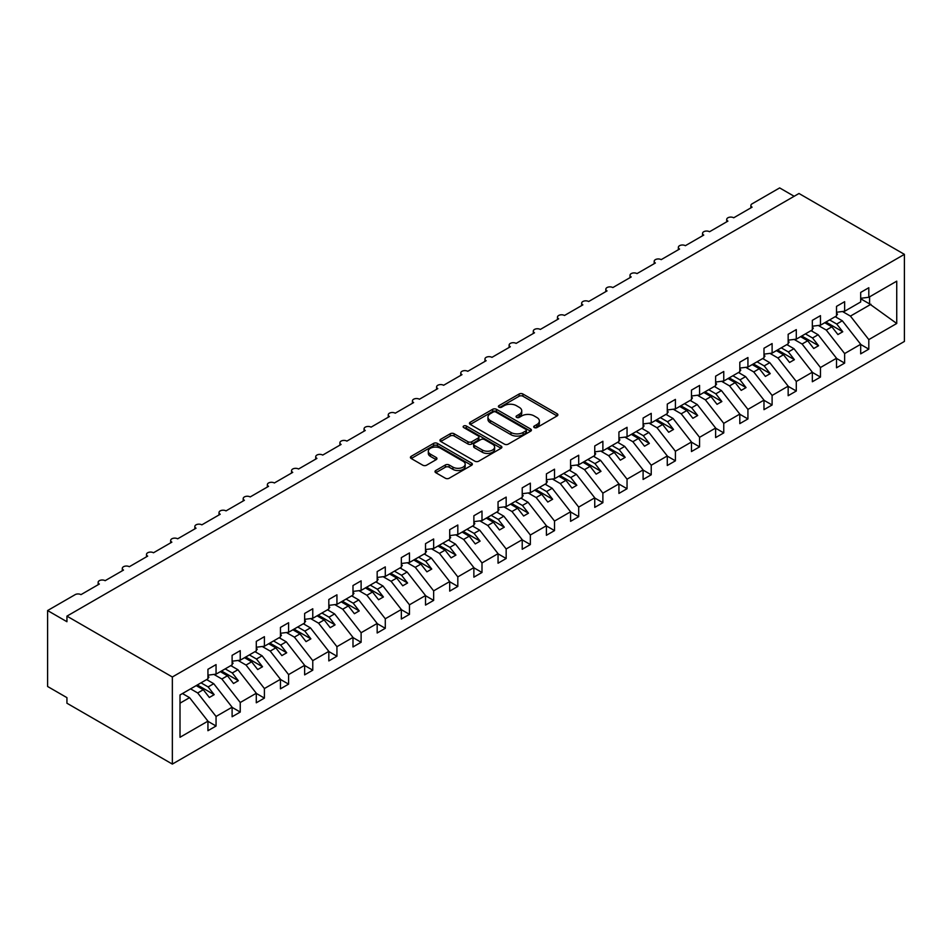 <?xml version="1.0" encoding="UTF-8"?>
<svg xmlns="http://www.w3.org/2000/svg" width="952" height="952" viewBox="0 0 952 952"><rect width="100%" height="100%" fill="white"/><g stroke="black" fill="none" stroke-linecap="round" stroke-linejoin="round"><path stroke-width="1.43" d="M534.274 427.567A1.88 1.083 0 0 0 536.928 427.567L557.098 415.929A2.689 1.547 0 0 0 557.884 414.834A2.689 1.547 0 0 0 557.098 413.727L522.922 394.009A2.689 1.547 0 0 0 519.126 394.009L498.955 405.647A1.88 1.083 0 0 0 498.408 406.421A1.88 1.083 0 0 0 498.955 407.182A1.88 1.083 0 0 0 501.621 407.182L504.227 405.671A8.592 4.962 0 0 1 516.377 405.671L519.221 407.325A8.592 4.962 0 0 1 521.744 410.824A8.592 4.962 0 0 1 519.221 414.334L516.615 415.845A1.88 1.083 0 0 0 516.067 416.607A1.88 1.083 0 0 0 516.615 417.381A1.88 1.083 0 0 0 519.268 417.381L521.886 415.869A8.592 4.962 0 0 1 534.036 415.869L536.88 417.512A8.592 4.962 0 0 1 539.391 421.022A8.592 4.962 0 0 1 536.88 424.532L534.274 426.032A1.88 1.083 0 0 0 533.715 426.805A1.88 1.083 0 0 0 534.274 427.567L534.274 426.032M435.79 470.502A2.689 1.547 0 0 0 435.005 471.609A2.689 1.547 0 0 0 435.79 472.704L445.381 478.237A2.689 1.547 0 0 0 449.177 478.237L471.573 465.302A2.689 1.547 0 0 0 472.359 464.207A2.689 1.547 0 0 0 471.573 463.112L437.408 443.382A2.689 1.547 0 0 0 433.6 443.382L411.204 456.317A2.689 1.547 0 0 0 410.419 457.412A2.689 1.547 0 0 0 411.204 458.507L422.783 465.195A2.689 1.547 0 0 0 426.579 465.195L436.171 459.661A2.689 1.547 0 0 0 436.956 458.567A2.689 1.547 0 0 0 436.171 457.46L430.423 454.152A7.188 4.141 0 0 1 428.317 451.212A7.188 4.141 0 0 1 432.755 447.38A7.188 4.141 0 0 1 440.586 448.285L463.077 461.268A7.188 4.141 0 0 1 465.183 464.207A7.188 4.141 0 0 1 460.744 468.039A7.188 4.141 0 0 1 452.926 467.135L449.177 464.969A2.689 1.547 0 0 0 445.381 464.969L435.79 470.502L435.79 472.704M904.4 254.351L172.348 676.991L172.348 764.087L904.4 341.447L904.4 254.351L798.99 193.494L66.938 616.134L66.938 621.716L47.6 610.553L75.16 594.643A4.106 2.368 0 0 1 80.968 594.643L99.341 584.028A4.106 2.368 0 0 1 98.139 582.362A4.106 2.368 0 0 1 100.662 580.173A4.106 2.368 0 0 1 105.136 580.684L123.51 570.081A4.106 2.368 0 0 1 122.308 568.403A4.106 2.368 0 0 1 124.843 566.214A4.106 2.368 0 0 1 129.317 566.726L147.691 556.123A4.106 2.368 0 0 1 146.489 554.445A4.106 2.368 0 0 1 149.024 552.255A4.106 2.368 0 0 1 153.486 552.767L171.86 542.164A4.106 2.368 0 0 1 170.658 540.486A4.106 2.368 0 0 1 173.193 538.297A4.106 2.368 0 0 1 177.667 538.808L196.041 528.205A4.106 2.368 0 0 1 194.839 526.527A4.106 2.368 0 0 1 197.373 524.338A4.106 2.368 0 0 1 201.848 524.85L220.221 514.247A4.106 2.368 0 0 1 219.019 512.569A4.106 2.368 0 0 1 221.542 510.379A4.106 2.368 0 0 1 226.017 510.891L244.39 500.288A4.106 2.368 0 0 1 243.188 498.61A4.106 2.368 0 0 1 245.723 496.42A4.106 2.368 0 0 1 250.197 496.932L268.571 486.329A4.106 2.368 0 0 1 267.369 484.651A4.106 2.368 0 0 1 269.904 482.462A4.106 2.368 0 0 1 274.366 482.973L292.74 472.37A4.106 2.368 0 0 1 291.538 470.693A4.106 2.368 0 0 1 294.073 468.503A4.106 2.368 0 0 1 298.547 469.015L316.921 458.412A4.106 2.368 0 0 1 315.719 456.734A4.106 2.368 0 0 1 318.254 454.544A4.106 2.368 0 0 1 322.728 455.068L341.102 444.453A4.106 2.368 0 0 1 339.9 442.775A4.106 2.368 0 0 1 342.434 440.586A4.106 2.368 0 0 1 346.897 441.109L365.27 430.494A4.106 2.368 0 0 1 364.069 428.817A4.106 2.368 0 0 1 366.603 426.639A4.106 2.368 0 0 1 371.078 427.15L389.451 416.536A4.106 2.368 0 0 1 388.249 414.858A4.106 2.368 0 0 1 390.784 412.68A4.106 2.368 0 0 1 395.247 413.192L413.62 402.577A4.106 2.368 0 0 1 412.418 400.911A4.106 2.368 0 0 1 414.953 398.721A4.106 2.368 0 0 1 419.427 399.233L437.801 388.618A4.106 2.368 0 0 1 436.599 386.952A4.106 2.368 0 0 1 439.134 384.763A4.106 2.368 0 0 1 443.608 385.274L461.982 374.66A4.106 2.368 0 0 1 460.78 372.994A4.106 2.368 0 0 1 463.315 370.804A4.106 2.368 0 0 1 467.777 371.316L486.151 360.713A4.106 2.368 0 0 1 484.949 359.035A4.106 2.368 0 0 1 487.483 356.845A4.106 2.368 0 0 1 491.958 357.357L510.332 346.754A4.106 2.368 0 0 1 509.13 345.076A4.106 2.368 0 0 1 511.664 342.887A4.106 2.368 0 0 1 516.127 343.398L534.5 332.795A4.106 2.368 0 0 1 533.298 331.118A4.106 2.368 0 0 1 535.833 328.928A4.106 2.368 0 0 1 540.308 329.44L558.681 318.837A4.106 2.368 0 0 1 557.479 317.159A4.106 2.368 0 0 1 560.014 314.969A4.106 2.368 0 0 1 564.488 315.481L582.862 304.878A4.106 2.368 0 0 1 581.66 303.2A4.106 2.368 0 0 1 584.195 301.01A4.106 2.368 0 0 1 588.657 301.522L607.031 290.919A4.106 2.368 0 0 1 605.829 289.241A4.106 2.368 0 0 1 608.364 287.052A4.106 2.368 0 0 1 612.838 287.563L631.212 276.961A4.106 2.368 0 0 1 630.01 275.283A4.106 2.368 0 0 1 632.544 273.093A4.106 2.368 0 0 1 637.007 273.605L655.381 263.002A4.106 2.368 0 0 1 654.191 261.324A4.106 2.368 0 0 1 656.713 259.134A4.106 2.368 0 0 1 661.188 259.646L679.561 249.043A4.106 2.368 0 0 1 678.359 247.365A4.106 2.368 0 0 1 680.894 245.176A4.106 2.368 0 0 1 685.369 245.699L703.742 235.084A4.106 2.368 0 0 1 702.54 233.407A4.106 2.368 0 0 1 705.075 231.217A4.106 2.368 0 0 1 709.538 231.741L727.911 221.126A4.106 2.368 0 0 1 726.709 219.448A4.106 2.368 0 0 1 729.244 217.27A4.106 2.368 0 0 1 733.718 217.782L752.092 207.167A4.106 2.368 180 0 1 750.89 205.489A4.106 2.368 180 0 1 752.092 203.823L779.652 187.913L794.158 196.279M172.348 676.991L66.938 616.134M504.417 444.144A2.689 1.547 0 0 0 508.213 444.144L530.621 431.208A2.689 1.547 0 0 0 531.406 430.114A2.689 1.547 0 0 0 530.621 429.019L496.444 409.289A2.689 1.547 0 0 0 492.648 409.289L470.24 422.224A2.689 1.547 0 0 0 469.455 423.319A2.689 1.547 0 0 0 470.24 424.413L504.417 444.144M464.445 427.972A1.88 1.083 0 0 1 466.349 428.245L466.349 426.008L501.097 446.072A2.689 1.547 0 0 1 501.882 447.166A2.689 1.547 0 0 1 501.097 448.261L478.689 461.196A2.689 1.547 0 0 1 474.893 461.196L440.728 441.466L440.728 439.265A2.689 1.547 0 0 0 439.943 440.371A2.689 1.547 0 0 0 440.728 441.466M440.728 439.265L450.308 433.731A2.689 1.547 0 0 1 454.104 433.731L467.967 441.74A2.689 1.547 0 0 0 471.764 441.74L478.13 438.063A2.689 1.547 0 0 0 478.915 436.968A2.689 1.547 0 0 0 478.13 435.873L463.695 427.543A1.88 1.083 0 0 1 463.148 426.77A1.88 1.083 0 0 1 464.302 425.77A1.88 1.083 0 0 1 466.349 426.008M180.011 703.171L189.567 697.649L207.941 721.152L180.011 737.276L180.011 694.96L207.941 678.836L207.941 669.292L216.056 664.603L216.056 674.147L207.941 675.158M216.056 674.147L232.109 664.877L232.109 655.333L240.237 650.644L240.237 660.188L232.109 661.2M240.237 660.188L256.29 650.918L256.29 641.374L264.406 636.686L264.406 646.229L256.29 647.241M264.406 646.229L280.459 636.959L280.459 627.416L288.587 622.727L288.587 632.271L280.459 633.282M288.587 632.271L304.64 623.001L304.64 613.457L312.768 608.768L312.768 618.312L304.64 619.324M312.768 618.312L328.821 609.042L328.821 599.498L336.937 594.81L336.937 604.353L328.821 605.365M336.937 604.353L352.99 595.083L352.99 585.539L361.117 580.851L361.117 590.395L352.99 591.406M361.117 590.395L377.17 581.136L377.17 571.581L385.286 566.892L385.286 576.436L377.17 577.447M385.286 576.436L401.339 567.178L401.339 557.622L409.467 552.933L409.467 562.477L401.339 563.501M409.467 562.477L425.52 553.219L425.52 543.663L433.648 538.975L433.648 548.53L425.52 549.542M433.648 548.53L449.701 539.26L449.701 529.705L457.817 525.016L457.817 534.572L449.701 535.583M457.817 534.572L473.87 525.302L473.87 515.746L481.998 511.057L481.998 520.613L473.87 521.625M481.998 520.613L498.051 511.343L498.051 501.799L506.166 497.099L506.166 506.654L498.051 507.666M506.166 506.654L522.22 497.384L522.22 487.84L530.347 483.152L530.347 492.696L522.22 493.707M530.347 492.696L546.4 483.426L546.4 473.882L554.528 469.193L554.528 478.737L546.4 479.748M554.528 478.737L570.581 469.467L570.581 459.923L578.697 455.234L578.697 464.778L570.581 465.79M578.697 464.778L594.75 455.508L594.75 445.964L602.878 441.276L602.878 450.82L594.75 451.831M602.878 450.82L618.931 441.549L618.931 432.006L627.047 427.317L627.047 436.861L618.931 437.872M627.047 436.861L643.1 427.591L643.1 418.047L651.227 413.358L651.227 422.902L643.1 423.914M651.227 422.902L667.281 413.632L667.281 404.088L675.408 399.4L675.408 408.943L667.281 409.955M675.408 408.943L691.461 399.673L691.461 390.13L699.577 385.441L699.577 394.985L691.461 395.996M699.577 394.985L715.63 385.715L715.63 376.171L723.758 371.482L723.758 381.026L715.63 382.038M723.758 381.026L739.811 371.756L739.811 362.212L747.927 357.524L747.927 367.067L739.811 368.079M747.927 367.067L763.98 357.809L763.98 348.253L772.108 343.565L772.108 353.109L763.98 354.132M772.108 353.109L788.161 343.85L788.161 334.295L796.288 329.606L796.288 339.162L788.161 340.173M796.288 339.162L812.342 329.892L812.342 320.336L820.457 315.647L820.457 325.203L812.342 326.215M820.457 325.203L836.51 315.933L836.51 306.377L844.638 301.689L844.638 311.245L836.51 312.256M207.941 721.33L216.056 726.019L216.056 716.463L232.109 707.205L213.736 683.691L206.632 679.585M190.578 688.855L197.683 692.961L216.056 716.463M232.109 707.372L240.237 712.06L240.237 702.505L256.29 693.246L237.917 669.732L230.8 665.626M213.914 674.409L221.864 679.002L240.237 702.505M256.29 693.413L264.406 698.102L264.406 688.546L280.459 679.288L262.086 655.773L254.981 651.68M238.083 660.462L246.032 665.043L264.406 688.546M280.459 679.454L288.587 684.143L288.587 674.599L304.64 665.329L286.266 641.815L279.162 637.721M262.264 646.503L270.213 651.085L288.587 674.599M304.64 665.496L312.768 670.184L312.768 660.64L328.821 651.37L310.447 627.868L303.331 623.762M286.433 632.544L294.394 637.126L312.768 660.64M328.821 651.537L336.937 656.226L336.937 646.682L352.99 637.412L334.616 613.909L327.512 609.804M310.614 618.586L318.563 623.167L336.937 646.682M352.99 637.578L361.117 642.267L361.117 632.723L377.17 623.453L358.797 599.95L351.681 595.845M334.795 604.627L342.744 609.209L361.117 632.723M377.17 623.619L385.286 628.308L385.286 618.764L401.339 609.494L382.966 585.992L375.862 581.886M358.963 590.668L366.913 595.262L385.286 618.764M401.339 609.661L409.467 614.349L409.467 604.806L425.52 595.535L407.147 572.033L400.042 567.928M383.144 576.71L391.093 581.303L409.467 604.806M425.52 595.702L433.648 600.391L433.648 590.847L449.701 581.577L431.327 558.074L424.211 553.969M407.325 562.751L415.274 567.344L433.648 590.847M449.701 581.743L457.817 586.432L457.817 576.888L473.87 567.618L455.496 544.116L448.392 540.01M431.494 548.792L439.443 553.386L457.817 576.888M473.87 567.785L481.998 572.473L481.998 562.929L498.051 553.659L479.677 530.157L472.561 526.051M455.675 534.834L463.624 539.427L481.998 562.929M498.051 553.826L506.166 558.515L506.166 548.971L522.22 539.701L503.846 516.198L496.742 512.093M479.844 520.875L487.793 525.468L506.166 548.971M522.22 539.867L530.347 544.556L530.347 535.012L546.4 525.742L528.027 502.239L520.923 498.134M504.024 506.916L511.974 511.51L530.347 535.012M546.4 525.909L554.528 530.609L554.528 521.053L570.581 511.783L552.208 488.281L545.091 484.175M528.205 492.957L536.154 497.551L554.528 521.053M570.581 511.962L578.697 516.65L578.697 507.095L594.75 497.825L576.376 474.322L569.272 470.217M552.374 478.999L560.323 483.592L578.697 507.095M594.75 498.003L602.878 502.692L602.878 493.136L618.931 483.878L600.557 460.363L593.441 456.258M576.555 465.04L584.504 469.633L602.878 493.136M618.931 484.044L627.047 488.733L627.047 479.177L643.1 469.919L624.726 446.405L617.622 442.311M600.724 451.081L608.673 455.675L627.047 479.177M643.1 470.086L651.227 474.774L651.227 465.23L667.281 455.96L648.907 432.446L641.803 428.352M624.905 437.135L632.854 441.716L651.227 465.23M667.281 456.127L675.408 460.816L675.408 451.272L691.461 442.002L673.088 418.499L665.972 414.394M649.086 423.176L657.035 427.757L675.408 451.272M691.461 442.168L699.577 446.857L699.577 437.313L715.63 428.043L697.257 404.54L690.152 400.435M673.254 409.217L681.204 413.799L699.577 437.313M715.63 428.21L723.758 432.898L723.758 423.354L739.811 414.084L721.438 390.582L714.333 386.476M697.435 395.258L705.384 399.84L723.758 423.354M739.811 414.251L747.927 418.94L747.927 409.396L763.98 400.126L745.606 376.623L738.502 372.518M721.604 381.3L729.553 385.893L747.927 409.396M763.98 400.292L772.108 404.981L772.108 395.437L788.161 386.167L769.787 362.664L762.683 358.559M745.785 367.341L753.734 371.935L772.108 395.437M788.161 386.333L796.288 391.022L796.288 381.478L812.342 372.208L793.968 348.706L786.852 344.6M769.966 353.382L777.915 357.976L796.288 381.478M812.342 372.375L820.457 377.063L820.457 367.52L836.51 358.25L818.137 334.747L811.033 330.642M794.135 339.424L802.084 344.017L820.457 367.52M836.51 358.416L844.638 363.105L844.638 353.561L860.691 344.291L860.691 353.846L868.807 349.146L868.807 339.602L896.736 323.478L869.581 303.926L869.581 296.834M818.315 325.465L826.265 330.058L844.638 353.561M844.638 311.245L860.691 301.974L860.691 292.431L868.807 287.73L868.807 297.286L860.691 298.297M860.691 344.457L868.807 349.146M842.484 311.506L850.433 316.1L868.807 339.602M47.6 610.553L47.6 686.487L66.938 697.649L66.938 703.231L172.348 764.087M189.567 697.649L182.451 693.544M216.056 726.019L207.941 730.708L207.941 721.152M240.237 712.06L232.109 716.749L232.109 707.205M264.406 698.102L256.29 702.79L256.29 693.246M288.587 684.143L280.459 688.832L280.459 679.288M312.768 670.184L304.64 674.873L304.64 665.329M336.937 656.226L328.821 660.914L328.821 651.37M361.117 642.267L352.99 646.955L352.99 637.412M385.286 628.308L377.17 632.997L377.17 623.453M409.467 614.349L401.339 619.038L401.339 609.494M433.648 600.391L425.52 605.079L425.52 595.535M457.817 586.432L449.701 591.121L449.701 581.577M481.998 572.473L473.87 577.162L473.87 567.618M506.166 558.515L498.051 563.215L498.051 553.659M530.347 544.556L522.22 549.256L522.22 539.701M554.528 530.609L546.4 535.298L546.4 525.742M578.697 516.65L570.581 521.339L570.581 511.783M602.878 502.692L594.75 507.38L594.75 497.825M627.047 488.733L618.931 493.422L618.931 483.878M651.227 474.774L643.1 479.463L643.1 469.919M675.408 460.816L667.281 465.504L667.281 455.96M699.577 446.857L691.461 451.545L691.461 442.002M723.758 432.898L715.63 437.587L715.63 428.043M747.927 418.94L739.811 423.628L739.811 414.084M772.108 404.981L763.98 409.669L763.98 400.126M796.288 391.022L788.161 395.711L788.161 386.167M820.457 377.063L812.342 381.752L812.342 372.208M844.638 363.105L836.51 367.793L836.51 358.25M868.807 297.286L896.736 281.161L896.736 323.478M197.683 692.961L203.3 689.724L209.345 697.459L214.176 694.663L208.131 686.928L213.736 683.691M196.183 685.618L203.3 689.724M201.027 682.834L208.131 686.928M221.864 679.002L227.469 675.765L233.514 683.5L238.345 680.704L232.3 672.969L237.917 669.732M220.364 671.66L227.469 675.765M225.196 668.875L232.3 672.969M246.032 665.043L251.649 661.807L257.695 669.542L262.526 666.745L256.481 659.022L262.086 655.773M244.533 657.701L251.649 661.807M249.376 654.917L256.481 659.022M270.213 651.085L275.818 647.848L281.863 655.583L286.707 652.786L280.661 645.063L286.266 641.815M268.714 643.742L275.818 647.848M273.545 640.958L280.661 645.063M294.394 637.126L299.999 633.889L306.044 641.624L310.876 638.84L304.83 631.105L310.447 627.868M292.895 629.784L299.999 633.889M297.726 626.999L304.83 631.105M318.563 623.167L324.18 619.931L330.225 627.666L335.056 624.881L329.011 617.146L334.616 613.909M317.064 615.825L324.18 619.931M321.907 613.04L329.011 617.146M342.744 609.209L348.349 605.972L354.394 613.707L359.225 610.922L353.18 603.187L358.797 599.95M341.244 601.878L348.349 605.972M346.076 599.082L353.18 603.187M366.913 595.262L372.529 592.013L378.575 599.748L383.406 596.963L377.361 589.228L382.966 585.992M365.413 587.919L372.529 592.013M370.257 585.123L377.361 589.228M391.093 581.303L396.698 578.066L402.744 585.789L407.587 583.005L401.542 575.27L407.147 572.033M389.594 573.961L396.698 578.066M394.425 571.164L401.542 575.27M415.274 567.344L420.879 564.108L426.924 571.831L431.756 569.046L425.711 561.311L431.327 558.074M413.775 560.002L420.879 564.108M418.606 557.206L425.711 561.311M439.443 553.386L445.06 550.149L451.105 557.872L455.937 555.087L449.891 547.352L455.496 544.116M437.944 546.043L445.06 550.149M442.787 543.247L449.891 547.352M463.624 539.427L469.229 536.19L475.274 543.925L480.105 541.129L474.06 533.394L479.677 530.157M462.125 532.085L469.229 536.19M466.956 529.288L474.06 533.394M487.793 525.468L493.41 522.231L499.455 529.966L504.286 527.17L498.241 519.435L503.846 516.198M486.293 518.126L493.41 522.231M491.137 515.329L498.241 519.435M511.974 511.51L517.579 508.273L523.624 516.008L528.467 513.211L522.422 505.476L528.027 502.239M510.474 504.167L517.579 508.273M515.306 501.371L522.422 505.476M536.154 497.551L541.759 494.314L547.805 502.049L552.636 499.253L546.591 491.518L552.208 488.281M534.655 490.209L541.759 494.314M539.486 487.412L546.591 491.518M560.323 483.592L565.94 480.355L571.985 488.09L576.817 485.294L570.772 477.559L576.376 474.322M558.824 476.25L565.94 480.355M563.667 473.465L570.772 477.559M584.504 469.633L590.109 466.397L596.154 474.132L600.986 471.335L594.94 463.6L600.557 460.363M583.005 462.291L590.109 466.397M587.836 459.507L594.94 463.6M608.673 455.675L614.29 452.438L620.335 460.173L625.167 457.377L619.121 449.653L624.726 446.405M607.174 448.332L614.29 452.438M612.017 445.548L619.121 449.653M632.854 441.716L638.459 438.479L644.504 446.214L649.347 443.418L643.302 435.695L648.907 432.446M631.354 434.374L638.459 438.479M636.186 431.589L643.302 435.695M657.035 427.757L662.64 424.521L668.685 432.256L673.516 429.459L667.471 421.736L673.088 418.499M655.535 420.415L662.64 424.521M660.367 417.63L667.471 421.736M681.204 413.799L686.82 410.562L692.866 418.297L697.697 415.512L691.652 407.777L697.257 404.54M679.704 406.456L686.82 410.562M684.548 403.672L691.652 407.777M705.384 399.84L710.989 396.603L717.034 404.338L721.866 401.554L715.821 393.819L721.438 390.582M703.885 392.498L710.989 396.603M708.716 389.713L715.821 393.819M729.553 385.893L735.17 382.644L741.215 390.38L746.047 387.595L740.001 379.86L745.606 376.623M728.054 378.551L735.17 382.644M732.897 375.754L740.001 379.86M753.734 371.935L759.339 368.686L765.384 376.421L770.227 373.636L764.182 365.901L769.787 362.664M752.235 364.592L759.339 368.686M757.066 361.796L764.182 365.901M777.915 357.976L783.52 354.739L789.565 362.462L794.396 359.678L788.351 351.942L793.968 348.706M776.416 350.633L783.52 354.739M781.247 347.837L788.351 351.942M802.084 344.017L807.701 340.78L813.746 348.503L818.577 345.719L812.532 337.984L818.137 334.747M800.584 336.675L807.701 340.78M805.428 333.878L812.532 337.984M826.265 330.058L831.869 326.822L837.915 334.557L842.758 331.76L836.713 324.025L842.318 320.788L835.213 316.683M824.765 322.716L831.869 326.822M829.597 319.92L836.713 324.025M842.318 320.788L860.691 344.291M850.433 316.1L870.949 304.259M860.691 298.785L869.581 303.926M825.919 322.05L842.758 331.76M801.751 335.997L818.577 345.719M777.57 349.955L794.396 359.678M753.401 363.914L770.227 373.636M729.22 377.873L746.047 387.595M705.039 391.831L721.866 401.554M680.87 405.79L697.697 415.512M656.69 419.749L673.516 429.459M632.521 433.707L649.347 443.418M608.34 447.666L625.167 457.377M584.159 461.625L600.986 471.335M559.99 475.583L576.817 485.294M535.809 489.542L552.636 499.253M511.64 503.501L528.467 513.211M487.46 517.46L504.286 527.17M463.279 531.418L480.105 541.129M439.11 545.365L455.937 555.087M414.929 559.324L431.756 569.046M390.76 573.283L407.587 583.005M366.579 587.241L383.406 596.963M342.399 601.2L359.225 610.922M318.23 615.159L335.056 624.881M294.049 629.117L310.876 638.84M269.88 643.076L286.707 652.786M245.699 657.035L262.526 666.745M221.518 670.993L238.345 680.704M197.35 684.952L214.176 694.663M535.024 427.841L536.88 426.758A8.592 4.962 0 0 0 539.391 423.259L539.391 421.022M521.744 410.824L521.744 413.061A8.592 4.962 0 0 1 519.221 416.571L517.364 417.642M557.063 415.941L522.922 396.234A2.689 1.547 0 0 0 519.126 396.234L499.705 407.444M530.585 431.232L496.444 411.526A2.689 1.547 0 0 0 492.648 411.526L470.276 424.437M525.873 430.887A1.88 1.083 0 0 0 526.42 430.114A1.88 1.083 0 0 0 525.873 429.352L495.873 412.037A1.88 1.083 0 0 0 493.219 412.037L490.458 413.62A8.592 4.962 0 0 0 487.948 417.131A8.592 4.962 0 0 0 490.458 420.641L510.962 432.47A8.592 4.962 0 0 0 523.112 432.47L525.873 430.887L525.873 433.124A1.88 1.083 0 0 0 526.42 432.351L526.42 430.114M487.948 417.131L487.948 419.368A8.592 4.962 0 0 0 490.458 422.867L490.458 420.641M525.873 433.124L523.112 434.707A8.592 4.962 0 0 1 510.962 434.707L490.458 422.867M440.764 441.478L450.308 435.968L450.308 433.731M478.915 436.968L478.915 439.205A2.689 1.547 0 0 1 478.13 440.3L471.764 443.965A2.689 1.547 0 0 1 467.967 443.965L454.104 435.968A2.689 1.547 0 0 0 450.308 435.968M466.349 428.245L501.061 448.273M482.343 450.034A7.188 4.141 0 0 0 490.173 450.939A7.188 4.141 0 0 0 494.612 447.107A7.188 4.141 0 0 0 492.505 444.179L484.58 439.598A2.689 1.547 0 0 0 480.784 439.598L474.417 443.275A2.689 1.547 0 0 0 473.632 444.37A2.689 1.547 0 0 0 474.417 445.465L482.343 450.034L482.343 452.271A7.188 4.141 0 0 0 490.173 453.176A7.188 4.141 0 0 0 494.612 449.344L494.612 447.107M473.632 444.37L473.632 446.595A2.689 1.547 0 0 0 474.417 447.702L474.417 445.465M482.343 452.271L474.417 447.702M465.183 464.207L465.183 466.444A7.188 4.141 0 0 1 460.744 470.264A7.188 4.141 0 0 1 452.926 469.372L449.177 467.206A2.689 1.547 0 0 0 445.381 467.206L435.826 472.716M428.317 451.212L428.317 453.45A7.188 4.141 0 0 0 430.423 456.377L430.423 454.152M436.135 459.673L430.423 456.377M471.537 465.326L437.408 445.619A2.689 1.547 0 0 0 433.6 445.619L411.24 458.531M836.51 312.946L837.486 314.303L836.51 314.862M837.486 314.303L836.51 315.302M812.342 326.905L813.306 328.262L812.342 328.821M813.306 328.262L812.342 329.261M788.161 340.864L789.125 342.22L788.161 342.779M789.125 342.22L788.161 343.22M763.98 354.81L764.956 356.179L763.98 356.738M764.956 356.179L763.98 357.178M739.811 368.769L740.775 370.138L739.811 370.697M740.775 370.138L739.811 371.125M715.63 382.728L716.606 384.096L715.63 384.656M716.606 384.096L715.63 385.084M691.461 396.687L692.425 398.055L691.461 398.614M692.425 398.055L691.461 399.043M667.281 410.645L668.244 412.014L667.281 412.561M668.244 412.014L667.281 413.001M643.1 424.604L644.076 425.96L643.1 426.52M644.076 425.96L643.1 426.96M618.931 438.563L619.895 439.919L618.931 440.478M619.895 439.919L618.931 440.919M594.75 452.521L595.714 453.878L594.75 454.437M595.714 453.878L594.75 454.877M570.581 466.48L571.545 467.837L570.581 468.396M571.545 467.837L570.581 468.836M546.4 480.439L547.364 481.795L546.4 482.355M547.364 481.795L546.4 482.795M522.22 494.397L523.195 495.754L522.22 496.313M523.195 495.754L522.22 496.754M498.051 508.356L499.015 509.713L498.051 510.272M499.015 509.713L498.051 510.712M473.87 522.315L474.834 523.671L473.87 524.231M474.834 523.671L473.87 524.671M449.701 536.273L450.665 537.63L449.701 538.189M450.665 537.63L449.701 538.63M425.52 550.232L426.484 551.589L425.52 552.148M426.484 551.589L425.52 552.588M401.339 564.179L402.315 565.548L401.339 566.107M402.315 565.548L401.339 566.547M377.17 578.138L378.134 579.506L377.17 580.065M378.134 579.506L377.17 580.494M352.99 592.096L353.954 593.465L352.99 594.024M353.954 593.465L352.99 594.453M328.821 606.055L329.785 607.424L328.821 607.983M329.785 607.424L328.821 608.411M304.64 620.014L305.604 621.382L304.64 621.93M305.604 621.382L304.64 622.37M280.459 633.972L281.435 635.329L280.459 635.888M281.435 635.329L280.459 636.329M256.29 647.931L257.254 649.288L256.29 649.847M257.254 649.288L256.29 650.287M232.109 661.89L233.073 663.246L232.109 663.806M233.073 663.246L232.109 664.246M207.941 675.849L208.905 677.205L207.941 677.764M208.905 677.205L207.941 678.205M536.88 426.758L536.88 424.532M516.615 417.381L516.615 415.845M519.221 416.571L519.221 414.334M498.955 407.182L498.955 405.647M519.126 396.234L519.126 394.009M522.922 396.234L522.922 394.009M557.098 415.929L557.098 413.727M470.24 424.413L470.24 422.224M492.648 411.526L492.648 409.289M496.444 411.526L496.444 409.289M530.621 431.208L530.621 429.019M510.962 434.707L510.962 432.47M523.112 434.707L523.112 432.47M454.104 435.968L454.104 433.731M467.967 443.965L467.967 441.74M471.764 443.965L471.764 441.74M478.13 440.3L478.13 438.063M501.097 448.261L501.097 446.072M445.381 467.206L445.381 464.969M449.177 467.206L449.177 464.969M452.926 469.372L452.926 467.135M436.171 459.661L436.171 457.46M411.204 458.507L411.204 456.317M433.6 445.619L433.6 443.382M437.408 445.619L437.408 443.382M471.573 465.302L471.573 463.112M726.709 221.816L726.709 219.448M750.89 207.869L750.89 205.489M702.54 235.775L702.54 233.407M678.359 249.733L678.359 247.365M654.191 263.692L654.191 261.324M630.01 277.651L630.01 275.283M605.829 291.61L605.829 289.241M581.66 305.568L581.66 303.2M557.479 319.527L557.479 317.159M533.298 333.486L533.298 331.118M509.13 347.444L509.13 345.076M484.949 361.403L484.949 359.035M460.78 375.362L460.78 372.994M436.599 389.32L436.599 386.952M412.418 403.279L412.418 400.911M388.249 417.238L388.249 414.858M364.069 431.185L364.069 428.817M339.9 445.143L339.9 442.775M315.719 459.102L315.719 456.734M291.538 473.061L291.538 470.693M267.369 487.019L267.369 484.651M243.188 500.978L243.188 498.61M219.019 514.937L219.019 512.569M194.839 528.895L194.839 526.527M170.658 542.854L170.658 540.486M146.489 556.813L146.489 554.445M122.308 570.772L122.308 568.403M98.139 584.73L98.139 582.362"/></g></svg>
